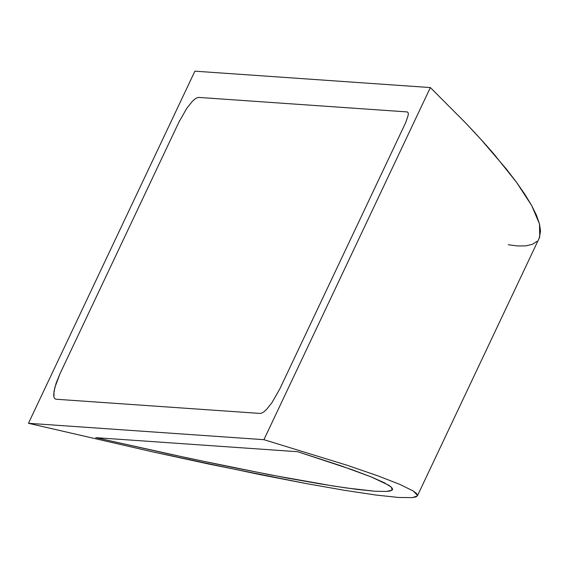 <?xml version="1.0" encoding="UTF-8"?>
<svg xmlns="http://www.w3.org/2000/svg" width="569" height="569" viewBox="0 0 569 569"><rect width="100%" height="100%" fill="white"/><g stroke="black" fill="none" stroke-linecap="round" stroke-linejoin="round"><path stroke-width="0.85" d="M407.368 111.937L198.709 97.42L196.945 97.797L194.797 99.127L192.343 101.353L186.895 108.146L178.965 122.022L60.079 373.541L54.795 387.603L53.678 394.694L53.941 397.112L54.731 398.649L56.039 399.239L260.111 413.435L261.868 413.058L264.016 411.728L266.477 409.502L271.918 402.71L279.848 388.833L405.697 122.605L408.229 115.151L408.243 112.818L407.368 111.937L408.243 112.818L408.229 115.151L405.697 122.605L279.848 388.833L271.918 402.71L266.477 409.502L264.016 411.728L261.868 413.058L260.111 413.435L56.039 399.239L54.731 398.649L53.941 397.112L53.97 391.486L56.125 383.207L60.079 373.541L178.965 122.022L186.895 108.146L192.343 101.353L194.797 99.127L196.945 97.797L198.709 97.42L407.368 111.937M95.748 437.661L297.63 451.708L352.389 469.795L371.429 477.007L384.502 482.853L391.429 487.249L392.112 490.129L386.536 491.467L374.786 491.225L357.026 489.411L333.519 486.054L270.688 474.93L189.882 458.486L95.748 437.661L297.63 451.708L340.724 465.705L371.429 477.007L388.741 485.236L391.429 487.249L392.553 488.885L392.112 490.129L390.099 490.997L386.536 491.467L374.786 491.225L345.973 487.925L319.714 483.814L288.241 478.245L232.259 467.32L167.4 453.649L95.748 437.661M392.489 489.653L392.112 490.129M539.199 238.198L539.711 236.967L539.497 223.987L531.731 205.658L516.56 182.343L494.29 154.505C486.011 144.839 476.374 134.234 465.371 122.698L430.363 87.562L194.897 71.175L28.45 423.293L263.916 439.681L430.363 87.562L194.897 71.175L28.45 423.293L152.222 451.772L260.588 474.738L306.25 483.572L344.978 490.386L376.002 495.051L398.713 497.477L412.646 497.605L416.231 496.801L417.532 495.435L416.544 493.508L413.272 491.019L399.95 484.439L377.83 475.826L347.36 465.35L263.916 439.681L28.45 423.293L152.222 451.772L208.901 464.069L306.25 483.572L344.978 490.386L376.002 495.051L398.713 497.477L412.646 497.605L417.426 495.819L539.213 238.169L540.55 231.163L539.497 223.987L536.553 215.466L531.731 205.658L525.052 194.591L516.56 182.343L506.289 168.95L480.627 139.056L465.371 122.698L430.363 87.562L263.916 439.681L347.36 465.35L377.83 475.826L399.95 484.439L413.272 491.019L417.532 495.435M508.259 244.734L517.598 245.957L525.891 245.872L532.364 244.336L536.972 241.363"/></g></svg>
